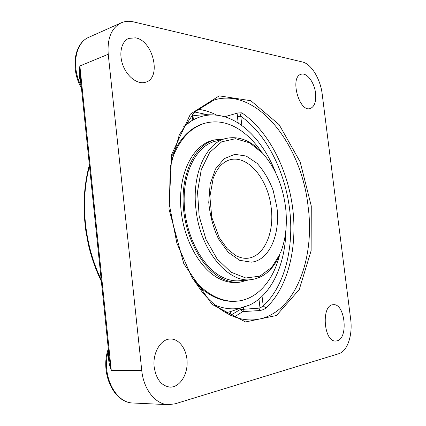<?xml version="1.0" encoding="UTF-8"?>
<svg xmlns="http://www.w3.org/2000/svg" width="426" height="426" viewBox="0 0 426 426"><rect width="100%" height="100%" fill="white"/><g stroke="black" fill="none" stroke-linecap="round" stroke-linejoin="round"><path stroke-width="0.64" d="M108.673 352.265C108.055 358.33 108.918 364.342 111.261 370.306L109.37 359.081L80.306 77.031L79.88 65.966C78.842 72.244 79.236 78.357 81.057 84.305M108.231 54.272C107.128 38.361 111.452 27.882 121.192 22.839C125.02 21.178 129.142 20.858 133.562 21.896L302.401 61.972C311.305 63.857 320.458 79.076 322.194 94.13L350.657 319.202C352.819 334.911 347.467 351.317 338.84 353.702L175.129 403.816L168.366 404.679C155.554 404.423 143.557 389.481 141.751 370.476L111.261 370.306L79.88 65.966L108.231 54.272L141.751 370.476M234.406 316.88L242.836 311.592L259.28 310.586C261.894 310.298 264.115 309.43 265.936 307.987C288.088 287.555 297.63 247.479 292.667 208.048C287.571 168.595 268.226 130.67 241.782 112.831L237.985 112.943L237.431 116.564L238.193 123.018M224.582 116.772L237.985 112.943M337.078 340.827L335.8 341.024C323.488 342.302 321.012 304.377 333.318 304.718C344.991 303.147 348.724 338.335 337.078 340.827M154.185 367.02C152.428 352.909 160.826 338.899 170.368 339.011C179.442 338.665 187.222 349.959 187.136 362.856C187.2 375.753 179.287 387.415 170.086 387.122C161.491 386.041 156.193 379.342 154.185 367.02M135.559 37.845C153.158 40.731 161.715 77.585 145.926 82.122C138.413 84.95 127.779 77.612 123.183 65.934C118.487 54.299 121.197 41.434 128.758 38.383L135.559 37.845M315.554 93.161C316.326 101.606 314.548 106.724 310.219 108.518C299.105 112.597 289.51 76.84 301.113 74.268C306.763 72.223 314.388 82.404 315.554 93.161M241.872 125.51L240.77 116.234L237.431 116.564M259.28 310.586L260.02 308.078L263.209 305.943C284.776 286.245 294.244 247.511 289.627 209.23C284.882 170.927 266.314 133.977 240.77 116.234C240.349 114.503 240.69 113.369 241.782 112.831M262.07 296.331L263.209 305.943L265.936 307.987M183.169 127.172L193.383 119.44L192.749 113.902M262.879 153.461L262.144 152.657C250.85 140.463 238.8 135.729 225.993 138.45C206.12 142.795 191.636 173.899 195.955 209.198C199.986 249.913 227.889 283.242 251.01 279.669C263.966 277.827 273.657 269.243 280.079 253.912L271.767 267.363L259.844 276.16L245.754 277.986L230.924 272.161L217.068 258.88L205.971 239.407L199.144 216.03L197.526 191.732L201.264 169.633L209.709 152.401L221.637 141.837L235.498 138.711L249.721 142.875L262.879 153.461C275.111 167.514 282.667 185.369 285.537 207.02C287.518 224.039 285.835 239.332 280.494 252.9M285.915 229.88C285.479 263.832 271.847 294.797 249.391 305.117L239.779 308.184C231.685 309.681 223.304 308.605 214.635 304.952M183.153 127.198C193.09 118.124 203.979 114.099 215.822 115.111L217.404 115.276C241.462 118.183 264.072 142.215 275.878 173.222M226.174 313.046L226.201 312.551L230.077 311.731C230.706 312.918 230.498 313.93 229.454 314.761M225.993 138.45L215.194 141.262C196.61 145.814 182.6 172.338 184.282 204.645C185.843 236.925 203.122 268.284 223.048 277.496C228.778 280.186 234.391 281.267 239.897 280.739L251.01 279.669M223.879 138.998L214.72 139.882C195.774 144.552 181.487 171.63 183.223 204.618C184.841 237.586 202.51 269.567 222.841 278.913C228.65 281.629 234.348 282.726 239.929 282.198L248.832 279.877M195.023 282.305C201.567 289.291 208.447 294.382 215.652 297.582C222.377 300.522 228.97 301.757 235.424 301.278L236.542 301.198C257.075 299.75 273.274 280.723 279.616 255.004M261.335 151.789C255.446 143.131 248.779 136.166 241.345 130.888C229.492 122.597 217.382 120.036 205.018 123.199L203.937 123.508C190.651 127.369 180.177 137.933 172.509 155.202M205.018 123.199C189.991 127.635 178.728 140.324 171.236 161.268M191.743 277.049C199.496 286.693 207.84 293.509 216.775 297.492C223.506 300.437 230.093 301.672 236.542 301.198M214.72 139.882L212.244 140.532C193.271 145.207 178.957 172.226 180.672 205.114C182.269 237.98 199.927 269.855 220.274 279.168C226.089 281.874 231.787 282.965 237.378 282.438L239.929 282.198M81.254 86.228C71.073 66.951 75.189 42.664 88.954 37.232L121.192 22.839M308.078 206.328C315.655 261.324 293.061 317.881 252.879 319.889C235.945 320.682 219.22 311.635 202.707 292.758L191.838 277.214L176.849 243.108L169.33 204.576L170.315 166.79L179.362 134.675L194.725 111.862L213.937 100.035C257.091 86.707 301.549 144.755 308.078 206.328M311.268 205.982L300.154 161.88L279.168 124.696L250.823 100.717L219.236 95.866L190.438 114.061L171.673 154.446L168.957 209.022L183.83 263.8L212.015 304.356L245.546 321.939L276.474 315.506L299.265 289.526L311.124 250.706L311.268 205.982M216.903 115.217C210.62 111.979 204.192 109.977 197.621 109.205M258.96 299.089L260.02 308.078L240.253 309.521L242.836 311.592L243.592 309.127L243.422 307.647M240.173 308.839L240.253 309.521L230.61 315.304M192.179 114.525L192.808 120.063M194.597 111.985L207.632 114.764M101.202 279.797C92.82 262.176 87.554 243.246 85.408 223.006C83.437 202.776 84.801 183.808 89.487 166.103M168.366 404.679L133.205 403.012C115.02 403.182 101.079 374.401 108.486 350.465M247.719 258.241L247.463 258.268C243.704 258.566 239.747 257.645 235.589 255.504L227.404 248.992L219.214 237.538L211.754 217.249L209.89 196.546L213.17 178.419C214.965 173.915 216.93 170.224 219.065 167.349C222.505 163.312 226.238 160.767 230.269 159.702C248.401 154.995 268.305 179.825 271.213 207.829C274.498 232.612 264.189 256.558 247.719 258.241L247.421 258.273M251.303 262.171C269.312 260.472 280.5 234.257 276.895 207.212L273.151 190.331C269.072 179.634 263.715 170.629 257.086 163.328L246.217 156.038L234.827 154.329L224.172 158.685L215.556 168.925L210.14 184.059L208.745 202.323C209.938 215.354 213.17 227.511 218.437 238.789L228.219 252.277L239.652 260.313L251.303 262.171M101.356 281.277C95.669 269.695 91.308 257.32 88.278 244.146L85.583 229.332L84.257 215.923C83.379 197.824 85.083 180.832 89.369 164.947M81.462 88.23C70.37 69.118 73.868 43.372 88.954 37.232M133.205 403.012C113.454 402.959 99.833 372.564 108.311 348.787M225.551 312.695L226.201 312.572M230.088 311.747L249.391 305.117M215.726 115.1C208.117 114.477 200.529 114.722 192.973 115.824"/></g></svg>
